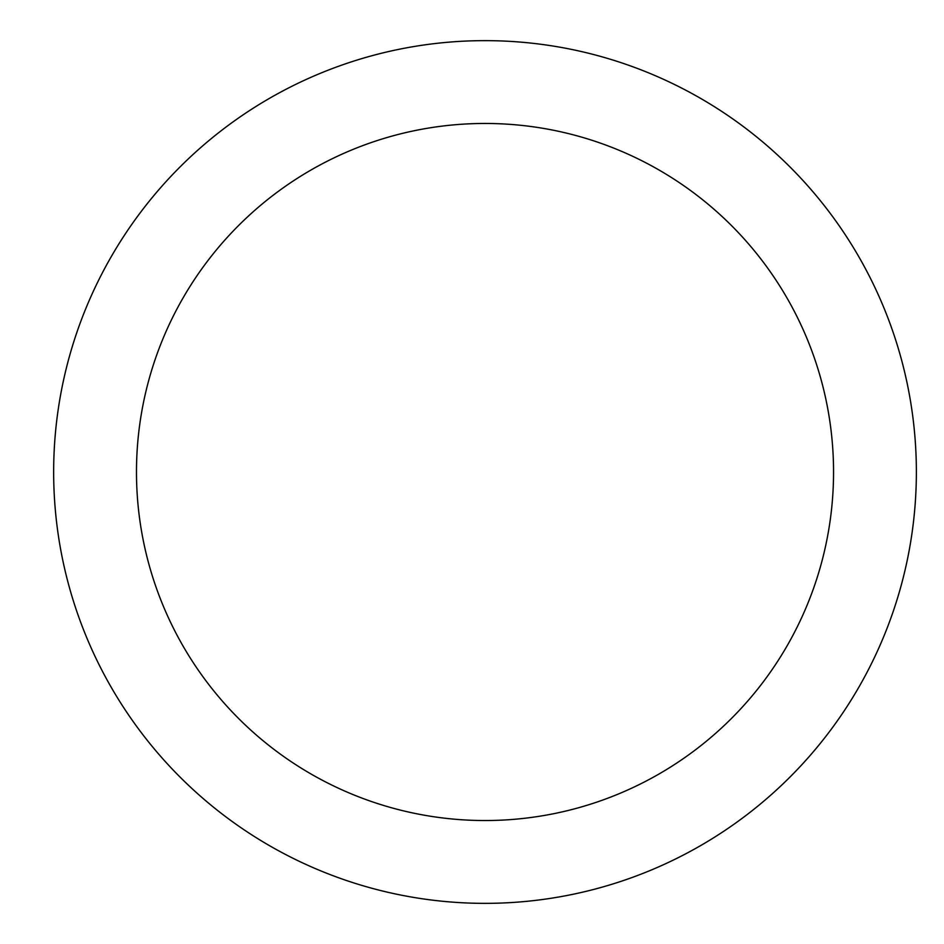 <?xml version="1.0" encoding="UTF-8"?>
<svg xmlns="http://www.w3.org/2000/svg" width="944" height="944" viewBox="0 0 944 944"><rect width="100%" height="100%" fill="white"/><g stroke="black" fill="none" stroke-linecap="round" stroke-linejoin="round"><path stroke-width="1.42" d="M136.479 472A348.537 348.537 0 0 1 659.278 170.156A348.537 348.537 0 0 1 659.278 773.844A348.537 348.537 0 0 1 136.479 472M53.655 472A431.349 431.349 0 0 1 700.684 98.436A431.349 431.349 0 0 1 700.684 845.564A431.349 431.349 0 0 1 53.655 472"/></g></svg>
